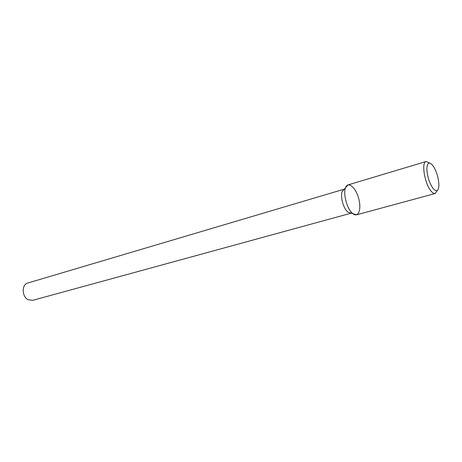 <?xml version="1.0" encoding="UTF-8"?>
<svg xmlns="http://www.w3.org/2000/svg" width="462" height="462" viewBox="0 0 462 462"><rect width="100%" height="100%" fill="white"/><g stroke="black" fill="none" stroke-linecap="round" stroke-linejoin="round"><path stroke-width="0.69" d="M429.458 162.965L426.114 161.527L348.019 184.904L345.472 187.861C343.104 193.751 346.737 207.883 351.888 212.797L352.824 213.652C358.529 218.347 361.792 208.98 358.57 198.071C355.555 187.104 347.846 180.861 345.472 187.861C343.104 193.751 346.737 207.883 351.888 212.797L352.824 213.652L356.548 214.824L435.227 193.503L437.312 190.511M347.285 211.567L348.042 212.254L352.824 213.652L348.042 212.254L347.285 211.567C343.127 207.617 340.228 196.327 342.146 191.574C340.228 196.327 343.127 207.617 347.285 211.567M351.085 213.196L32.646 300.358L351.085 213.196M28.072 299.694L32.646 300.358L28.072 299.694C21.766 296.575 21.547 284.436 27.714 283.05C21.547 284.436 21.766 296.575 28.072 299.694M426.114 161.527C421.096 162.156 424.682 183.882 431.081 191.112C432.651 192.995 434.037 193.792 435.227 193.503M433.217 188.663C436.613 192.267 438.507 191.176 438.9 185.401C438.721 178.627 436.925 172.32 433.506 166.476C429.672 161.371 427.448 162.012 426.836 168.399C427.177 176.195 429.302 182.952 433.217 188.663M342.146 191.574L345.472 187.861L342.146 191.574M27.714 283.05L344.236 189.166L27.714 283.05"/></g></svg>
